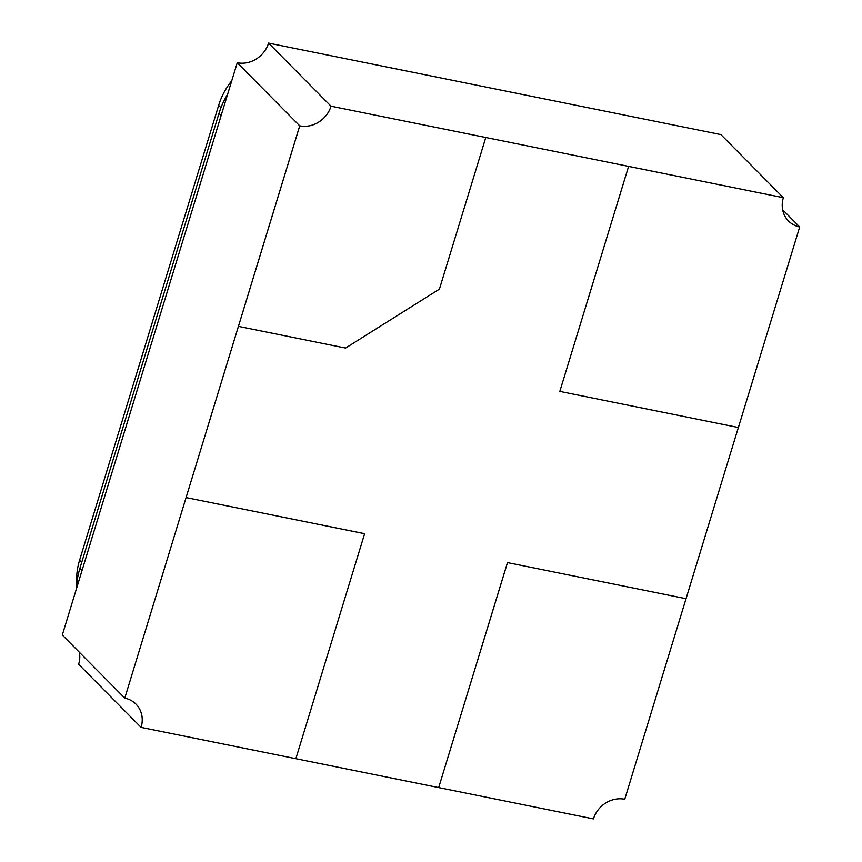 <?xml version="1.0" encoding="UTF-8"?>
<svg xmlns="http://www.w3.org/2000/svg" width="862" height="862" viewBox="0 0 862 862"><rect width="100%" height="100%" fill="white"/><g stroke="black" fill="none" stroke-linecap="round" stroke-linejoin="round"><path stroke-width="1.29" d="M79.358 652.254A26.269 23.533 135.3 0 1 78.636 664.3L141.088 727.388A26.269 23.533 135.3 0 0 135.97 704.114A26.269 23.533 135.3 0 0 124.774 698.134L62.301 635.025L237.265 62.743A26.269 23.533 135.3 0 0 268.556 43.1L720.891 134.591L783.353 197.689L331.008 106.188L485.78 137.511L439.415 289.136L345.565 348.065L238.418 326.375L299.728 125.83A26.269 23.533 135.3 0 0 331.008 106.188L485.78 137.511M782.642 209.746L799.677 226.954A26.269 23.533 135.3 0 1 788.504 220.995A26.269 23.533 135.3 0 0 799.699 226.975L799.677 226.954A26.269 23.533 135.3 0 1 788.504 220.995A26.269 23.533 135.3 0 1 783.364 197.7L628.603 166.388L559.815 391.391L628.603 166.388M738.368 427.509L624.734 799.257A26.269 23.533 135.3 0 0 593.444 818.9L141.088 727.388A26.269 23.533 135.3 0 0 135.97 704.114A26.269 23.533 135.3 0 1 141.109 727.409M124.774 698.134L299.728 125.83A26.269 23.533 135.3 0 0 331.008 106.188L268.556 43.1M237.265 62.743L299.75 125.852A26.269 23.533 135.3 0 0 331.03 106.209M76.502 588.563A78.819 70.598 -44.7 0 1 79.907 568.295L218.98 113.396A78.819 70.598 -44.7 0 1 227.654 94.195M238.429 326.396L299.75 125.852M628.624 166.398L783.364 197.7M799.699 226.975L738.389 427.52L559.826 391.402M507.47 562.584L686.023 598.702L507.47 562.584L438.683 787.588L507.492 562.595M364.648 533.707L186.073 497.579L364.626 533.686L295.86 758.711M231.759 80.769A68.303 61.18 135.3 0 0 218.646 105.369L79.573 560.257A68.303 61.18 135.3 0 0 76.75 584.447M218.98 113.396L221.125 115.562M79.907 568.295L82.041 570.45M218.646 105.369L220.963 107.707M79.573 560.257L81.707 562.412"/></g></svg>
